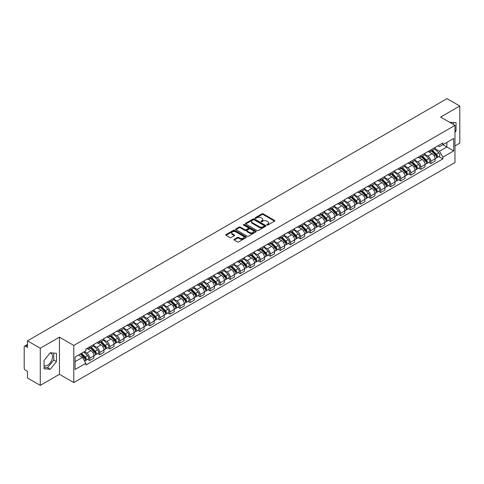 <?xml version="1.0" encoding="UTF-8"?>
<svg xmlns="http://www.w3.org/2000/svg" width="484" height="484" viewBox="0 0 484 484"><rect width="100%" height="100%" fill="white"/><g stroke="black" fill="none" stroke-linecap="round" stroke-linejoin="round"><path stroke-width="0.73" d="M266.974 225.018A0.623 0.363 0 0 0 267.858 225.018L274.567 221.146A0.895 0.514 0 0 0 274.827 220.783A0.895 0.514 0 0 0 274.567 220.42L263.205 213.855A0.895 0.514 0 0 0 261.941 213.855L255.231 217.727A0.623 0.363 0 0 0 256.115 218.242L256.986 217.739A2.856 1.652 0 0 1 261.027 217.739L261.971 218.284A2.856 1.652 0 0 1 262.806 219.452A2.856 1.652 0 0 1 261.971 220.619L261.106 221.121A0.623 0.363 0 0 0 261.989 221.63L262.854 221.127A2.856 1.652 0 0 1 266.896 221.127L267.846 221.678A2.856 1.652 0 0 1 268.68 222.84A2.856 1.652 0 0 1 267.846 224.007L266.974 224.509A0.623 0.363 0 0 0 266.974 225.018L266.974 224.509M449.709 122.331A7.097 4.096 -60 0 1 450.677 122.646A7.097 4.096 -60 0 1 451.433 123.323M50.052 353.017A7.097 4.096 -60 0 1 51.098 353.338A7.097 4.096 -60 0 1 52.187 359.025A7.097 4.096 -60 0 1 47.547 365.275A7.097 4.096 -60 0 1 44.044 365.65M234.226 239.302A0.895 0.514 0 0 0 233.96 239.665A0.895 0.514 0 0 0 234.226 240.028L237.414 241.873A0.895 0.514 0 0 0 238.672 241.873L246.126 237.571A0.895 0.514 0 0 0 246.386 237.202A0.895 0.514 0 0 0 246.126 236.839L234.758 230.281A0.895 0.514 0 0 0 233.5 230.281L226.046 234.583A0.895 0.514 0 0 0 225.786 234.946A0.895 0.514 0 0 0 226.046 235.309L229.9 237.535A0.895 0.514 0 0 0 231.158 237.535L234.347 235.69A0.895 0.514 0 0 0 234.613 235.327A0.895 0.514 0 0 0 234.347 234.964L232.441 233.863A2.39 1.379 0 0 1 231.739 232.883A2.39 1.379 0 0 1 233.215 231.612A2.39 1.379 0 0 1 235.817 231.909L243.301 236.228A2.39 1.379 0 0 1 243.996 237.202A2.39 1.379 0 0 1 242.526 238.479A2.39 1.379 0 0 1 239.919 238.182L238.672 237.463A0.895 0.514 0 0 0 237.414 237.463L234.226 239.302L234.226 240.028L237.414 238.201L237.414 237.463M73.792 345.443L59.447 337.16L40.281 348.232L27.479 340.839L446.998 98.633L459.8 106.02L440.634 117.092L454.978 125.374L73.792 345.443L73.792 382.584L454.978 162.509L454.978 125.374M257.046 230.535A0.895 0.514 0 0 0 258.311 230.535L265.758 226.234A0.895 0.514 0 0 0 266.025 225.871A0.895 0.514 0 0 0 265.758 225.502L254.396 218.943A0.895 0.514 0 0 0 253.132 218.943L245.684 223.245A0.895 0.514 0 0 0 245.418 223.608A0.895 0.514 0 0 0 245.684 223.971L257.046 230.535M243.754 225.157A0.623 0.363 0 0 1 244.39 225.242L255.933 231.909L248.492 236.204A0.895 0.514 0 0 1 247.227 236.204L235.865 229.64L235.865 228.914A0.895 0.514 0 0 0 235.605 229.277A0.895 0.514 0 0 0 235.865 229.64M235.865 228.914L239.054 227.069A0.895 0.514 0 0 1 240.318 227.069L244.922 229.731A0.895 0.514 0 0 0 246.187 229.731L248.304 228.508A0.895 0.514 0 0 0 248.564 228.145A0.895 0.514 0 0 0 248.304 227.782L243.506 225.012A0.623 0.363 0 0 1 244.39 224.503L255.945 231.171A0.895 0.514 0 0 1 256.205 231.533A0.895 0.514 0 0 1 255.945 231.903L255.945 231.171M40.281 348.232L40.281 385.367L27.479 377.98L27.479 371.403L25.489 370.254A1.821 1.053 -120 0 1 24.2 368.021L24.2 347.004A1.821 1.053 -120 0 1 24.575 346.169L27.479 344.493M454.978 145.944L459.8 143.161L459.8 106.02M40.281 385.367L59.447 374.301L73.792 382.584M27.479 340.839L27.479 347.415L25.489 346.26A1.821 1.053 -120 0 0 24.575 346.169M430.857 149.883A4.187 2.414 60 0 1 429.986 151.758L434.233 149.308A4.187 2.414 -120 0 0 435.098 147.432M424.831 154.39L427.898 156.157A4.187 2.414 60 0 1 430.857 161.281L435.098 158.831A4.187 2.414 -120 0 0 432.139 153.706L429.102 151.952M435.098 158.831L435.098 161.099L430.857 163.55L428.818 162.376M429.986 151.758A4.187 2.414 60 0 1 427.929 151.571M430.857 161.281L430.857 163.55M420.82 155.673A4.187 2.414 60 0 1 419.955 157.554L424.196 155.104A4.187 2.414 -120 0 0 425.067 153.222M418.787 168.166L420.82 169.339L425.067 166.889L425.067 164.627A4.187 2.414 -120 0 0 422.108 159.502L419.065 157.748M419.955 157.554A4.187 2.414 60 0 1 417.892 157.367M414.794 160.18L417.861 161.952A4.187 2.414 60 0 1 420.82 167.077L420.82 169.339M410.783 161.468A4.187 2.414 60 0 1 409.918 163.344L414.165 160.894A4.187 2.414 -120 0 0 415.03 159.018M408.75 173.962L410.783 175.135L415.03 172.685L415.03 170.416A4.187 2.414 -120 0 0 412.072 165.292L409.034 163.538M409.918 163.344A4.187 2.414 60 0 1 407.861 163.156M404.763 165.976L407.824 167.742A4.187 2.414 60 0 1 410.783 172.867L410.783 175.135M400.752 167.264A4.187 2.414 60 0 1 399.887 169.14L404.128 166.69A4.187 2.414 -120 0 0 404.993 164.808M398.713 179.752L400.752 180.931L404.999 178.475L404.999 176.212A4.187 2.414 -120 0 0 402.035 171.088L398.998 169.333M399.887 169.14A4.187 2.414 60 0 1 397.824 168.952M394.726 171.766L397.794 173.538A4.187 2.414 60 0 1 400.752 178.663L400.752 180.931M390.715 173.054A4.187 2.414 60 0 1 389.85 174.936L394.097 172.486A4.187 2.414 -120 0 0 394.962 170.604M388.682 185.547L390.715 186.721L394.962 184.271L394.962 182.008A4.187 2.414 -120 0 0 392.004 176.878L388.967 175.123M389.85 174.936A4.187 2.414 60 0 1 387.787 174.742M384.689 177.561L387.757 179.334A4.187 2.414 60 0 1 390.715 184.458L390.715 186.721M380.684 178.85A4.187 2.414 60 0 1 379.813 180.726L384.06 178.275A4.187 2.414 -120 0 0 384.925 176.4M378.645 191.337L380.684 192.517L384.925 190.067L384.925 187.798A4.187 2.414 -120 0 0 381.967 182.674L378.93 180.919M379.813 180.726A4.187 2.414 60 0 1 377.756 180.538M374.658 183.357L377.726 185.124A4.187 2.414 60 0 1 380.684 190.248L380.684 192.517M370.647 184.64A4.187 2.414 60 0 1 369.782 186.522L374.023 184.071A4.187 2.414 -120 0 0 374.894 182.19M368.614 197.133L370.647 198.307L374.894 195.857L374.894 193.594A4.187 2.414 -120 0 0 371.936 188.47L368.893 186.715M369.782 186.522A4.187 2.414 60 0 1 367.719 186.334M364.621 189.147L367.689 190.92A4.187 2.414 60 0 1 370.647 196.044L370.647 198.307M360.61 190.436A4.187 2.414 60 0 1 359.745 192.311L363.992 189.861A4.187 2.414 -120 0 0 364.857 187.986M358.577 202.929L360.61 204.103L364.857 201.653L364.857 199.384A4.187 2.414 -120 0 0 361.899 194.259L358.862 192.505M359.745 192.311A4.187 2.414 60 0 1 357.688 192.124M354.591 194.943L357.652 196.71A4.187 2.414 60 0 1 360.61 201.834L360.61 204.103M350.579 196.226A4.187 2.414 60 0 1 349.714 198.107L353.955 195.657A4.187 2.414 -120 0 0 354.826 193.775M348.541 208.719L350.579 209.893L354.826 207.442L354.826 205.18A4.187 2.414 -120 0 0 351.862 200.055L348.825 198.301M349.714 198.107A4.187 2.414 60 0 1 347.651 197.92M344.554 200.733L347.621 202.506A4.187 2.414 60 0 1 350.579 207.63L350.579 209.893M340.542 202.022A4.187 2.414 60 0 1 339.677 203.903L343.924 201.447A4.187 2.414 -120 0 0 344.789 199.571M338.51 214.515L340.542 215.689L344.789 213.238L344.789 210.97A4.187 2.414 -120 0 0 341.831 205.845L338.794 204.091M339.677 203.903A4.187 2.414 60 0 1 337.62 203.71M334.517 206.529L337.584 208.295A4.187 2.414 60 0 1 340.542 213.426L340.542 215.689M330.511 207.817A4.187 2.414 60 0 1 329.64 209.693L333.887 207.243A4.187 2.414 -120 0 0 334.753 205.367M328.473 220.305L330.511 221.484L334.753 219.028L334.753 216.765A4.187 2.414 -120 0 0 331.794 211.641L328.757 209.887M329.64 209.693A4.187 2.414 60 0 1 327.583 209.505M324.486 212.319L327.553 214.091A4.187 2.414 60 0 1 330.511 219.216L330.511 221.484M320.475 213.607A4.187 2.414 60 0 1 319.609 215.489L323.856 213.039A4.187 2.414 -120 0 0 324.722 211.157M318.442 226.101L320.475 227.274L324.722 224.824L324.722 222.561A4.187 2.414 -120 0 0 321.763 217.431L318.72 215.683M319.609 215.489A4.187 2.414 60 0 1 317.546 215.301M314.449 218.115L317.516 219.887A4.187 2.414 60 0 1 320.475 225.012L320.475 227.274M310.438 219.403A4.187 2.414 60 0 1 309.572 221.279L313.82 218.828A4.187 2.414 -120 0 0 314.685 216.953M308.405 231.897L310.438 233.07L314.685 230.62L314.685 228.351A4.187 2.414 -120 0 0 311.726 223.227L308.689 221.472M309.572 221.279A4.187 2.414 60 0 1 307.515 221.091M304.418 223.911L307.479 225.677A4.187 2.414 60 0 1 310.438 230.801L310.438 233.07M300.407 225.193A4.187 2.414 60 0 1 299.542 227.075L303.783 224.624A4.187 2.414 -120 0 0 304.654 222.743M298.368 237.686L300.407 238.86L304.654 236.41L304.654 234.147A4.187 2.414 -120 0 0 301.695 229.023L298.652 227.268M299.542 227.075A4.187 2.414 60 0 1 297.478 226.887M294.381 229.7L297.448 231.473A4.187 2.414 60 0 1 300.407 236.597L300.407 238.86M290.37 230.989A4.187 2.414 60 0 1 289.505 232.864L293.752 230.414A4.187 2.414 -120 0 0 294.617 228.539M288.337 243.482L290.37 244.656L294.617 242.206L294.617 239.937A4.187 2.414 -120 0 0 291.658 234.813L288.621 233.058M289.505 232.864A4.187 2.414 60 0 1 287.448 232.677M284.344 235.496L287.411 237.263A4.187 2.414 60 0 1 290.37 242.387L290.37 244.656M280.339 236.785A4.187 2.414 60 0 1 279.468 238.66L283.715 236.21A4.187 2.414 -120 0 0 284.58 234.329M278.3 249.272L280.339 250.446L284.58 247.996L284.58 245.733A4.187 2.414 -120 0 0 281.621 240.608L278.584 238.854M279.468 238.66A4.187 2.414 60 0 1 277.411 238.473M274.313 241.286L277.38 243.059A4.187 2.414 60 0 1 280.339 248.183L280.339 250.446M270.302 242.575A4.187 2.414 60 0 1 269.437 244.456L273.684 242A4.187 2.414 -120 0 0 274.549 240.124M268.269 255.068L270.302 256.242L274.549 253.791L274.549 251.523A4.187 2.414 -120 0 0 271.591 246.398L268.547 244.644M269.437 244.456A4.187 2.414 60 0 1 267.374 244.263M264.276 247.082L267.343 248.855A4.187 2.414 60 0 1 270.302 253.979L270.302 256.242M260.265 248.371A4.187 2.414 60 0 1 259.4 250.246L263.647 247.796A4.187 2.414 -120 0 0 264.512 245.92M258.232 260.858L260.265 262.038L264.512 259.587L264.512 257.319A4.187 2.414 -120 0 0 261.554 252.194L258.517 250.44M259.4 250.246A4.187 2.414 60 0 1 257.343 250.059M254.245 252.878L257.306 254.644A4.187 2.414 60 0 1 260.265 259.769L260.265 262.038M250.234 254.161A4.187 2.414 60 0 1 249.369 256.042L253.61 253.592A4.187 2.414 -120 0 0 254.481 251.71M248.195 266.654L250.234 267.827L254.481 265.377L254.481 263.114A4.187 2.414 -120 0 0 251.523 257.99L248.48 256.236M249.369 256.042A4.187 2.414 60 0 1 247.306 255.854M244.208 258.668L247.276 260.44A4.187 2.414 60 0 1 250.234 265.565L250.234 267.827M240.197 259.956A4.187 2.414 60 0 1 239.332 261.832L243.579 259.382A4.187 2.414 -120 0 0 244.444 257.506M238.164 272.45L240.197 273.623L244.444 271.173L244.444 268.904A4.187 2.414 -120 0 0 241.486 263.78L238.449 262.026M239.332 261.832A4.187 2.414 60 0 1 237.275 261.644M234.171 264.464L237.239 266.23A4.187 2.414 60 0 1 240.197 271.355L240.197 273.623M230.166 265.746A4.187 2.414 60 0 1 229.295 267.628L233.542 265.178A4.187 2.414 -120 0 0 234.407 263.296M228.127 278.239L230.166 279.413L234.407 276.963L234.407 274.7A4.187 2.414 -120 0 0 231.449 269.576L228.412 267.821M229.295 267.628A4.187 2.414 60 0 1 227.238 267.44M224.14 270.253L227.208 272.026A4.187 2.414 60 0 1 230.166 277.151L230.166 279.413M220.129 271.542A4.187 2.414 60 0 1 219.264 273.424L223.511 270.967A4.187 2.414 -120 0 0 224.376 269.092M218.096 284.035L220.129 285.209L224.376 282.759L224.376 280.49A4.187 2.414 -120 0 0 221.418 275.366L218.375 273.611M219.264 273.424A4.187 2.414 60 0 1 217.201 273.23M214.103 276.049L217.171 277.816A4.187 2.414 60 0 1 220.129 282.946L220.129 285.209M210.092 277.338A4.187 2.414 60 0 1 209.227 279.214L213.474 276.763A4.187 2.414 -120 0 0 214.339 274.882M208.059 289.825L210.098 291.005L214.339 288.549L214.339 286.286A4.187 2.414 -120 0 0 211.381 281.162L208.344 279.407M209.227 279.214A4.187 2.414 60 0 1 207.17 279.026M204.073 281.839L207.134 283.612A4.187 2.414 60 0 1 210.098 288.736L210.098 291.005M200.061 283.128A4.187 2.414 60 0 1 199.196 285.009L203.437 282.559A4.187 2.414 -120 0 0 204.308 280.678M198.023 295.621L200.061 296.795L204.308 294.345L204.308 292.082A4.187 2.414 -120 0 0 201.35 286.952L198.307 285.197M199.196 285.009A4.187 2.414 60 0 1 197.133 284.816M194.036 287.635L197.103 289.408A4.187 2.414 60 0 1 200.061 294.532L200.061 296.795M190.024 288.924A4.187 2.414 60 0 1 189.159 290.799L193.406 288.349A4.187 2.414 -120 0 0 194.272 286.474M187.992 301.411L190.024 302.591L194.272 300.141L194.272 297.872A4.187 2.414 -120 0 0 191.313 292.747L188.276 290.993M189.159 290.799A4.187 2.414 60 0 1 187.102 290.612M183.999 293.431L187.066 295.198A4.187 2.414 60 0 1 190.024 300.322L190.024 302.591M179.994 294.714A4.187 2.414 60 0 1 179.122 296.595L183.369 294.145A4.187 2.414 -120 0 0 184.235 292.263M177.955 307.207L179.994 308.381L184.235 305.93L184.235 303.668A4.187 2.414 -120 0 0 181.276 298.543L178.239 296.789M179.122 296.595A4.187 2.414 60 0 1 177.065 296.408M173.968 299.221L177.035 300.994A4.187 2.414 60 0 1 179.994 306.118L179.994 308.381M169.957 300.51A4.187 2.414 60 0 1 169.091 302.385L173.339 299.935A4.187 2.414 -120 0 0 174.204 298.059M167.924 313.003L169.957 314.176L174.204 311.726L174.204 309.457A4.187 2.414 -120 0 0 171.245 304.333L168.208 302.579M169.091 302.385A4.187 2.414 60 0 1 167.028 302.197M163.931 305.017L166.998 306.783A4.187 2.414 60 0 1 169.957 311.908L169.957 314.176M159.926 306.305A4.187 2.414 60 0 1 159.054 308.181L163.302 305.731A4.187 2.414 -120 0 0 164.167 303.849M157.887 318.793L159.926 319.966L164.167 317.516L164.167 315.253A4.187 2.414 -120 0 0 161.208 310.129L158.171 308.375M159.054 308.181A4.187 2.414 60 0 1 156.998 307.993M153.9 310.807L156.961 312.579A4.187 2.414 60 0 1 159.926 317.704L159.926 319.966M149.889 312.095A4.187 2.414 60 0 1 149.024 313.977L153.265 311.521A4.187 2.414 -120 0 0 154.136 309.645M147.856 324.589L149.889 325.762L154.136 323.312L154.136 321.043A4.187 2.414 -120 0 0 151.177 315.919L148.134 314.164M149.024 313.977A4.187 2.414 60 0 1 146.961 313.783M143.863 316.603L146.93 318.369A4.187 2.414 60 0 1 149.889 323.5L149.889 325.762M139.852 317.891A4.187 2.414 60 0 1 138.987 319.767L143.234 317.316A4.187 2.414 -120 0 0 144.099 315.441M137.819 330.378L139.852 331.558L144.099 329.102L144.099 326.839A4.187 2.414 -120 0 0 141.14 321.715L138.103 319.96M138.987 319.767A4.187 2.414 60 0 1 136.93 319.579M133.826 322.392L136.893 324.165A4.187 2.414 60 0 1 139.852 329.289L139.852 331.558M129.821 323.681A4.187 2.414 60 0 1 128.956 325.563L133.197 323.112A4.187 2.414 -120 0 0 134.062 321.231M127.782 336.174L129.821 337.348L134.062 334.898L134.062 332.635A4.187 2.414 -120 0 0 131.103 327.511L128.066 325.756M128.956 325.563A4.187 2.414 60 0 1 126.893 325.375M123.795 328.188L126.862 329.961A4.187 2.414 60 0 1 129.821 335.085L129.821 337.348M119.784 329.477A4.187 2.414 60 0 1 118.919 331.352L123.166 328.902A4.187 2.414 -120 0 0 124.031 327.027M117.751 341.97L119.784 343.144L124.031 340.694L124.031 338.425A4.187 2.414 -120 0 0 121.073 333.301L118.035 331.546M118.919 331.352A4.187 2.414 60 0 1 116.856 331.165M113.758 333.984L116.825 335.751A4.187 2.414 60 0 1 119.784 340.875L119.784 343.144M109.753 335.267A4.187 2.414 60 0 1 108.882 337.148L113.129 334.698A4.187 2.414 -120 0 0 113.994 332.817M107.714 347.76L109.753 348.934L113.994 346.483L113.994 344.221A4.187 2.414 -120 0 0 111.036 339.096L107.999 337.342M108.882 337.148A4.187 2.414 60 0 1 106.825 336.961M103.727 339.774L106.795 341.547A4.187 2.414 60 0 1 109.753 346.671L109.753 348.934M99.716 341.063A4.187 2.414 60 0 1 98.851 342.938L103.092 340.488A4.187 2.414 -120 0 0 103.963 338.612M97.683 353.556L99.716 354.73L103.963 352.279L103.963 350.011A4.187 2.414 -120 0 0 101.005 344.886L97.962 343.132M98.851 342.938A4.187 2.414 60 0 1 96.788 342.751M93.69 345.57L96.758 347.337A4.187 2.414 60 0 1 99.716 352.461L99.716 354.73M89.679 346.859A4.187 2.414 60 0 1 88.814 348.734L93.061 346.284A4.187 2.414 -120 0 0 93.926 344.402M87.646 359.346L89.679 360.526L93.926 358.069L93.926 355.807A4.187 2.414 -120 0 0 90.968 350.682L87.931 348.928M88.814 348.734A4.187 2.414 60 0 1 86.757 348.547M84.276 351.723L86.721 353.132A4.187 2.414 60 0 1 89.679 358.257L89.679 360.526M437.959 145.781L439.472 146.652L453.689 138.442L446.871 142.381L446.871 146.985L439.472 151.256L434.862 148.594M75.081 361.639L82.48 357.367L85.886 363.272L75.081 369.51L75.081 357.029L85.886 350.791L85.886 349.049L442.884 142.937L442.884 144.68L453.689 150.923L442.884 157.161L439.472 151.256M453.689 138.442L453.689 150.923M85.886 363.272L85.886 365.015L442.884 158.903L442.884 157.161M454.978 132.223L456.037 130.904L456.037 122.627L449.648 122.295M59.447 337.16L59.447 374.301M44.044 368.766L50.251 369.316L56.459 361.596L56.459 353.32L50.251 352.763L44.044 360.489L44.044 368.766M82.48 357.367L78.487 355.062M438.855 156.58L442.884 158.903M453.333 124.424L453.333 122.385M454.978 130.287L456.037 130.904M44.044 367.447L47.547 367.761L53.754 360.036L53.754 353.078M47.547 367.761L50.251 369.316M53.754 360.036L56.459 361.596M267.222 225.108L267.846 224.751A2.856 1.652 0 0 0 268.68 223.584L268.68 222.84M262.806 219.452L262.806 220.196A2.856 1.652 0 0 1 261.971 221.363L261.354 221.72M274.555 221.152L263.205 214.6A0.895 0.514 0 0 0 261.941 214.6L255.479 218.326M265.758 225.502L265.758 226.234L254.396 219.688A0.895 0.514 0 0 0 253.132 219.688L245.697 223.977L245.684 223.245M264.179 226.125A0.623 0.363 0 0 0 264.179 225.611L254.209 219.851A0.623 0.363 0 0 0 253.32 219.851L252.406 220.383A2.856 1.652 0 0 0 251.571 221.551A2.856 1.652 0 0 0 252.406 222.713L259.224 226.651A2.856 1.652 0 0 0 263.266 226.651L264.179 226.125L264.179 226.863A0.623 0.363 0 0 0 264.367 226.609L264.367 225.871M251.571 221.551L251.571 222.289A2.856 1.652 0 0 0 252.406 223.457L252.406 222.713M264.179 226.863L263.266 227.395A2.856 1.652 0 0 1 259.224 227.395L252.406 223.457M235.877 229.646L239.054 227.813L239.054 227.069M248.564 228.145L248.564 228.89A0.895 0.514 0 0 1 248.304 229.253L246.187 230.475A0.895 0.514 0 0 1 244.922 230.475L240.318 227.813A0.895 0.514 0 0 0 239.054 227.813M249.708 232.495A2.39 1.379 0 0 0 252.309 232.792A2.39 1.379 0 0 0 253.785 231.515A2.39 1.379 0 0 0 253.084 230.541L250.452 229.023A0.895 0.514 0 0 0 249.187 229.023L247.07 230.245A0.895 0.514 0 0 0 246.81 230.608A0.895 0.514 0 0 0 247.07 230.971L249.708 232.495L249.708 233.234A2.39 1.379 0 0 0 252.309 233.536A2.39 1.379 0 0 0 253.785 232.259L253.785 231.515M246.81 230.608L246.81 231.352A0.895 0.514 0 0 0 247.07 231.715L247.07 230.971M249.708 233.234L247.07 231.715M243.996 237.202L243.996 237.946A2.39 1.379 0 0 1 242.526 239.223A2.39 1.379 0 0 1 239.919 238.921L238.672 238.201A0.895 0.514 0 0 0 237.414 238.201M231.739 232.883L231.739 233.627A2.39 1.379 0 0 0 232.441 234.601L232.441 233.863M234.335 235.696L232.441 234.601M246.126 236.839L246.126 237.571L234.758 231.019A0.895 0.514 0 0 0 233.5 231.019L226.058 235.315L226.046 234.583M431.395 150.947L435.346 154.85A2.275 1.313 60 0 1 435.945 158.256L435.098 158.746M432.182 151.728L433.858 152.696M431.831 150.693L436.163 154.965A1.089 0.629 60 0 1 436.447 156.604A1.089 0.629 60 0 1 436.35 156.641M432.49 150.318L436.441 154.214A2.275 1.313 60 0 1 437.04 157.627A2.275 1.313 60 0 1 436.356 157.699M434.699 148.878L438.758 152.877A2.275 1.313 60 0 1 439.357 156.29L437.04 157.627M421.358 156.743L425.315 160.64A2.275 1.313 60 0 1 425.914 164.052L425.067 164.542M422.151 157.518L423.827 158.486M421.8 156.489L426.126 160.761A1.089 0.629 60 0 1 426.416 162.394A1.089 0.629 60 0 1 426.313 162.436M422.453 156.108L426.404 160.01A2.275 1.313 60 0 1 427.009 163.417A2.275 1.313 60 0 1 426.319 163.495M424.668 154.668L428.721 158.673A2.275 1.313 60 0 1 429.32 162.086L427.009 163.417M411.327 162.533L415.278 166.436A2.275 1.313 60 0 1 415.877 169.842L415.03 170.332M412.114 163.314L413.79 164.282M411.763 162.279L416.095 166.55A1.089 0.629 60 0 1 416.379 168.19A1.089 0.629 60 0 1 416.282 168.226M412.416 161.904L416.373 165.806A2.275 1.313 60 0 1 416.972 169.212A2.275 1.313 60 0 1 416.282 169.285M414.631 160.464L418.69 164.469A2.275 1.313 60 0 1 419.289 167.875L416.972 169.212M401.29 168.329L405.241 172.225A2.275 1.313 60 0 1 405.846 175.638L404.993 176.128M402.077 169.104L403.753 170.072M401.732 168.075L406.058 172.346A1.089 0.629 60 0 1 406.348 173.98A1.089 0.629 60 0 1 406.245 174.022M402.385 167.694L406.336 171.596A2.275 1.313 60 0 1 406.935 175.008A2.275 1.313 60 0 1 406.251 175.081M404.594 166.26L408.653 170.259A2.275 1.313 60 0 1 409.252 173.671L406.935 175.008M391.254 174.119L395.21 178.021A2.275 1.313 60 0 1 395.809 181.433L394.962 181.923M392.046 174.899L393.722 175.867M391.695 173.871L396.021 178.136A1.089 0.629 60 0 1 396.311 179.776A1.089 0.629 60 0 1 396.214 179.812M392.349 173.49L396.305 177.392A2.275 1.313 60 0 1 396.904 180.798A2.275 1.313 60 0 1 396.214 180.871M394.563 172.05L398.616 176.055A2.275 1.313 60 0 1 399.221 179.461L396.904 180.798M381.223 179.915L385.173 183.817A2.275 1.313 60 0 1 385.772 187.223L384.925 187.713M382.009 180.695L383.685 181.657M381.658 179.661L385.99 183.932A1.089 0.629 60 0 1 386.274 185.572A1.089 0.629 60 0 1 386.178 185.608M382.318 179.286L386.268 183.182A2.275 1.313 60 0 1 386.867 186.594A2.275 1.313 60 0 1 386.184 186.667M384.526 177.846L388.585 181.845A2.275 1.313 60 0 1 389.184 185.257L386.867 186.594M371.186 185.711L375.142 189.607A2.275 1.313 60 0 1 375.741 193.019L374.894 193.509M371.978 186.485L373.654 187.453M371.627 185.457L375.953 189.728A1.089 0.629 60 0 1 376.243 191.362A1.089 0.629 60 0 1 376.141 191.404M372.281 185.076L376.231 188.978A2.275 1.313 60 0 1 376.836 192.384A2.275 1.313 60 0 1 376.147 192.457M374.495 183.636L378.548 187.641A2.275 1.313 60 0 1 379.147 191.047L376.836 192.384M361.155 191.501L365.105 195.403A2.275 1.313 60 0 1 365.704 198.809L364.857 199.299M361.941 192.281L363.617 193.249M361.59 191.247L365.922 195.518A1.089 0.629 60 0 1 366.206 197.157A1.089 0.629 60 0 1 366.11 197.194M362.244 190.871L366.2 194.768A2.275 1.313 60 0 1 366.799 198.18A2.275 1.313 60 0 1 366.11 198.252M364.458 189.432L368.518 193.431A2.275 1.313 60 0 1 369.117 196.843L366.799 198.18M351.118 197.297L355.068 201.193A2.275 1.313 60 0 1 355.673 204.605L354.82 205.095M351.904 198.071L353.58 199.039M351.559 197.042L355.885 201.314A1.089 0.629 60 0 1 356.176 202.947A1.089 0.629 60 0 1 356.073 202.99M352.213 196.661L356.163 200.564A2.275 1.313 60 0 1 356.762 203.976A2.275 1.313 60 0 1 356.079 204.048M354.421 195.227L358.481 199.226A2.275 1.313 60 0 1 359.08 202.639L356.762 203.976M341.087 203.086L345.038 206.989A2.275 1.313 60 0 1 345.636 210.395L344.789 210.885M341.873 203.867L343.549 204.835M341.522 202.832L345.848 207.104A1.089 0.629 60 0 1 346.139 208.743A1.089 0.629 60 0 1 346.042 208.779M342.176 202.457L346.133 206.359A2.275 1.313 60 0 1 346.732 209.766A2.275 1.313 60 0 1 346.042 209.838M344.39 201.017L348.444 205.022A2.275 1.313 60 0 1 349.049 208.429L346.732 209.766M331.05 208.882L335.001 212.785A2.275 1.313 60 0 1 335.6 216.191L334.753 216.681M331.836 209.657L333.512 210.625M331.486 208.628L335.817 212.899A1.089 0.629 60 0 1 336.102 214.533A1.089 0.629 60 0 1 336.005 214.575M332.145 208.253L336.096 212.149A2.275 1.313 60 0 1 336.695 215.561A2.275 1.313 60 0 1 336.011 215.634M334.353 206.813L338.413 210.812A2.275 1.313 60 0 1 339.012 214.224L336.695 215.561M321.013 214.672L324.97 218.574A2.275 1.313 60 0 1 325.569 221.987L324.722 222.477M321.806 215.453L323.481 216.421M321.455 214.424L325.78 218.695A1.089 0.629 60 0 1 326.071 220.329A1.089 0.629 60 0 1 325.968 220.371M322.108 214.043L326.059 217.945A2.275 1.313 60 0 1 326.664 221.351A2.275 1.313 60 0 1 325.974 221.424M324.322 212.603L328.376 216.608A2.275 1.313 60 0 1 328.975 220.014L326.664 221.351M310.982 220.468L314.933 224.37A2.275 1.313 60 0 1 315.532 227.776L314.685 228.267M311.769 221.248L313.444 222.216M311.418 220.214L315.749 224.485A1.089 0.629 60 0 1 316.034 226.125A1.089 0.629 60 0 1 315.937 226.161M312.071 219.839L316.028 223.735A2.275 1.313 60 0 1 316.627 227.147A2.275 1.313 60 0 1 315.937 227.22M314.285 218.399L318.345 222.398A2.275 1.313 60 0 1 318.944 225.81L316.627 227.147M300.945 226.264L304.902 230.16A2.275 1.313 60 0 1 305.501 233.572L304.648 234.062M301.732 227.038L303.407 228.006M301.387 226.01L305.713 230.281A1.089 0.629 60 0 1 306.003 231.915A1.089 0.629 60 0 1 305.9 231.957M302.04 225.629L305.991 229.531A2.275 1.313 60 0 1 306.59 232.937A2.275 1.313 60 0 1 305.906 233.016M304.254 224.189L308.308 228.194A2.275 1.313 60 0 1 308.907 231.6L306.59 232.937M290.914 232.054L294.865 235.956A2.275 1.313 60 0 1 295.464 239.362L294.617 239.852M291.701 232.834L293.377 233.802M291.35 231.8L295.682 236.071A1.089 0.629 60 0 1 295.966 237.711A1.089 0.629 60 0 1 295.869 237.747M292.003 231.425L295.96 235.321A2.275 1.313 60 0 1 296.559 238.733A2.275 1.313 60 0 1 295.869 238.806M294.218 229.985L298.271 233.984A2.275 1.313 60 0 1 298.876 237.396L296.559 238.733M280.877 237.85L284.828 241.746A2.275 1.313 60 0 1 285.427 245.158L284.58 245.648M281.664 238.624L283.34 239.592M281.313 237.596L285.645 241.867A1.089 0.629 60 0 1 285.935 243.5A1.089 0.629 60 0 1 285.832 243.543M281.972 237.214L285.923 241.117A2.275 1.313 60 0 1 286.522 244.529A2.275 1.313 60 0 1 285.838 244.601M284.181 235.781L288.24 239.78A2.275 1.313 60 0 1 288.839 243.192L286.522 244.529M270.84 243.64L274.797 247.542A2.275 1.313 60 0 1 275.396 250.954L274.549 251.444M271.633 244.42L273.309 245.388M271.282 243.392L275.608 247.657A1.089 0.629 60 0 1 275.898 249.296A1.089 0.629 60 0 1 275.795 249.333M271.935 243.01L275.886 246.913A2.275 1.313 60 0 1 276.491 250.319A2.275 1.313 60 0 1 275.801 250.391M274.15 241.57L278.203 245.576A2.275 1.313 60 0 1 278.802 248.982L276.491 250.319M260.809 249.435L264.76 253.338A2.275 1.313 60 0 1 265.359 256.744L264.512 257.234M261.596 250.216L263.272 251.178M261.245 249.181L265.577 253.453A1.089 0.629 60 0 1 265.861 255.092A1.089 0.629 60 0 1 265.764 255.128M261.898 248.806L265.855 252.702A2.275 1.313 60 0 1 266.454 256.115A2.275 1.313 60 0 1 265.77 256.187M264.113 247.366L268.172 251.365A2.275 1.313 60 0 1 268.771 254.778L266.454 256.115M250.772 255.231L254.729 259.128A2.275 1.313 60 0 1 255.328 262.54L254.475 263.03M251.559 256.006L253.235 256.974M251.214 254.977L255.54 259.249A1.089 0.629 60 0 1 255.83 260.882A1.089 0.629 60 0 1 255.727 260.924M251.868 254.596L255.818 258.498A2.275 1.313 60 0 1 256.417 261.904A2.275 1.313 60 0 1 255.733 261.977M254.082 253.156L258.135 257.161A2.275 1.313 60 0 1 258.734 260.567L256.417 261.904M240.742 261.021L244.692 264.923A2.275 1.313 60 0 1 245.291 268.33L244.444 268.82M241.528 261.802L243.204 262.77M241.177 260.767L245.509 265.038A1.089 0.629 60 0 1 245.793 266.678A1.089 0.629 60 0 1 245.697 266.714M241.831 260.392L245.787 264.288A2.275 1.313 60 0 1 246.386 267.7A2.275 1.313 60 0 1 245.697 267.773M244.045 258.952L248.098 262.951A2.275 1.313 60 0 1 248.703 266.363L246.386 267.7M230.705 266.817L234.655 270.713A2.275 1.313 60 0 1 235.26 274.125L234.407 274.616M231.491 267.591L233.167 268.559M231.14 266.563L235.472 270.834A1.089 0.629 60 0 1 235.762 272.468A1.089 0.629 60 0 1 235.66 272.51M231.8 266.182L235.75 270.084A2.275 1.313 60 0 1 236.349 273.496A2.275 1.313 60 0 1 235.666 273.569M234.008 264.742L238.067 268.747A2.275 1.313 60 0 1 238.666 272.159L236.349 273.496M220.668 272.607L224.624 276.509A2.275 1.313 60 0 1 225.223 279.915L224.376 280.405M221.46 273.387L223.136 274.355M221.109 272.353L225.435 276.624A1.089 0.629 60 0 1 225.726 278.264A1.089 0.629 60 0 1 225.623 278.3M221.763 271.978L225.719 275.88A2.275 1.313 60 0 1 226.318 279.286A2.275 1.313 60 0 1 225.629 279.359M223.977 270.538L228.031 274.543A2.275 1.313 60 0 1 228.629 277.949L226.318 279.286M210.637 278.403L214.587 282.299A2.275 1.313 60 0 1 215.186 285.711L214.339 286.201M211.423 279.177L213.099 280.145M211.072 278.149L215.404 282.42A1.089 0.629 60 0 1 215.689 284.054A1.089 0.629 60 0 1 215.592 284.096M211.732 277.774L215.683 281.67A2.275 1.313 60 0 1 216.281 285.082A2.275 1.313 60 0 1 215.598 285.155M213.94 276.334L218 280.333A2.275 1.313 60 0 1 218.599 283.745L216.281 285.082M200.6 284.193L204.557 288.095A2.275 1.313 60 0 1 205.156 291.507L204.302 291.997M201.386 284.973L203.062 285.941M201.042 283.945L205.367 288.21A1.089 0.629 60 0 1 205.658 289.849A1.089 0.629 60 0 1 205.555 289.892M201.695 283.563L205.646 287.466A2.275 1.313 60 0 1 206.244 290.872A2.275 1.313 60 0 1 205.561 290.945M203.909 282.124L207.963 286.129A2.275 1.313 60 0 1 208.562 289.535L206.244 290.872M190.569 289.989L194.52 293.891A2.275 1.313 60 0 1 195.119 297.297L194.272 297.787M191.355 290.769L193.031 291.731M191.005 289.734L195.336 294.006A1.089 0.629 60 0 1 195.621 295.645A1.089 0.629 60 0 1 195.524 295.682M191.658 289.359L195.615 293.256A2.275 1.313 60 0 1 196.214 296.668A2.275 1.313 60 0 1 195.524 296.74M193.872 287.919L197.926 291.919A2.275 1.313 60 0 1 198.531 295.331L196.214 296.668M180.532 295.784L184.483 299.681A2.275 1.313 60 0 1 185.088 303.093L184.235 303.583M181.319 296.559L182.994 297.527M180.968 295.53L185.299 299.802A1.089 0.629 60 0 1 185.59 301.435A1.089 0.629 60 0 1 185.487 301.478M181.627 295.149L185.578 299.051A2.275 1.313 60 0 1 186.177 302.458A2.275 1.313 60 0 1 185.493 302.536M183.835 293.709L187.895 297.714A2.275 1.313 60 0 1 188.494 301.121L186.177 302.458M170.495 301.574L174.452 305.477A2.275 1.313 60 0 1 175.051 308.883L174.204 309.373M171.288 302.355L172.963 303.323M170.937 301.32L175.262 305.592A1.089 0.629 60 0 1 175.553 307.231A1.089 0.629 60 0 1 175.456 307.267M171.59 300.945L175.547 304.841A2.275 1.313 60 0 1 176.146 308.254A2.275 1.313 60 0 1 175.456 308.326M173.804 299.505L177.858 303.504A2.275 1.313 60 0 1 178.457 306.916L176.146 308.254M160.464 307.37L164.415 311.266A2.275 1.313 60 0 1 165.014 314.679L164.167 315.169M161.251 308.145L162.927 309.113M160.9 307.116L165.232 311.387A1.089 0.629 60 0 1 165.516 313.021A1.089 0.629 60 0 1 165.419 313.063M161.559 306.735L165.51 310.637A2.275 1.313 60 0 1 166.109 314.049A2.275 1.313 60 0 1 165.425 314.122M163.767 305.301L167.827 309.3A2.275 1.313 60 0 1 168.426 312.712L166.109 314.049M150.427 313.16L154.384 317.062A2.275 1.313 60 0 1 154.983 320.475L154.136 320.965M151.22 313.941L152.896 314.909M150.869 312.912L155.195 317.177A1.089 0.629 60 0 1 155.485 318.817A1.089 0.629 60 0 1 155.382 318.853M151.522 312.531L155.473 316.433A2.275 1.313 60 0 1 156.078 319.839A2.275 1.313 60 0 1 155.388 319.912M153.737 311.091L157.79 315.096A2.275 1.313 60 0 1 158.389 318.502L156.078 319.839M140.396 318.956L144.347 322.858A2.275 1.313 60 0 1 144.946 326.264L144.099 326.754M141.183 319.73L142.859 320.698M140.832 318.702L145.164 322.973A1.089 0.629 60 0 1 145.448 324.607A1.089 0.629 60 0 1 145.351 324.649M141.485 318.327L145.442 322.223A2.275 1.313 60 0 1 146.041 325.635A2.275 1.313 60 0 1 145.351 325.708M143.7 316.887L147.759 320.886A2.275 1.313 60 0 1 148.358 324.298L146.041 325.635M130.359 324.752L134.31 328.648A2.275 1.313 60 0 1 134.915 332.06L134.062 332.55M131.146 325.526L132.822 326.494M130.801 324.498L135.127 328.769A1.089 0.629 60 0 1 135.417 330.403A1.089 0.629 60 0 1 135.314 330.445M131.454 324.117L135.405 328.019A2.275 1.313 60 0 1 136.004 331.425A2.275 1.313 60 0 1 135.32 331.498M133.663 322.677L137.722 326.682A2.275 1.313 60 0 1 138.321 330.088L136.004 331.425M120.322 330.542L124.279 334.444A2.275 1.313 60 0 1 124.878 337.85L124.031 338.34M121.115 331.322L122.791 332.29M120.764 330.288L125.09 334.559A1.089 0.629 60 0 1 125.38 336.199A1.089 0.629 60 0 1 125.283 336.235M121.417 329.913L125.374 333.809A2.275 1.313 60 0 1 125.973 337.221A2.275 1.313 60 0 1 125.283 337.294M123.632 328.473L127.685 332.472A2.275 1.313 60 0 1 128.284 335.884L125.973 337.221M110.291 336.338L114.242 340.234A2.275 1.313 60 0 1 114.841 343.646L113.994 344.136M111.078 337.112L112.754 338.08M110.727 336.084L115.059 340.355A1.089 0.629 60 0 1 115.343 341.988A1.089 0.629 60 0 1 115.246 342.031M111.387 335.702L115.337 339.605A2.275 1.313 60 0 1 115.936 343.011A2.275 1.313 60 0 1 115.252 343.089M113.595 334.262L117.654 338.268A2.275 1.313 60 0 1 118.253 341.68L115.936 343.011M100.255 342.127L104.211 346.03A2.275 1.313 60 0 1 104.81 349.436L103.963 349.926M101.047 342.908L102.723 343.876M100.696 341.873L105.022 346.145A1.089 0.629 60 0 1 105.312 347.784A1.089 0.629 60 0 1 105.21 347.821M101.35 341.498L105.3 345.401A2.275 1.313 60 0 1 105.905 348.807A2.275 1.313 60 0 1 105.216 348.879M103.564 340.058L107.617 344.064A2.275 1.313 60 0 1 108.216 347.47L105.905 348.807M90.224 347.923L94.174 351.82A2.275 1.313 60 0 1 94.773 355.232L93.926 355.722M91.01 348.698L92.686 349.666M90.659 347.669L94.991 351.941A1.089 0.629 60 0 1 95.275 353.574A1.089 0.629 60 0 1 95.179 353.616M91.313 347.288L95.269 351.19A2.275 1.313 60 0 1 95.868 354.603A2.275 1.313 60 0 1 95.179 354.675M93.527 345.854L97.587 349.853A2.275 1.313 60 0 1 98.185 353.266L95.868 354.603M80.423 353.949L84.137 357.615A2.275 1.313 60 0 1 84.742 361.028L84.627 361.088M80.973 354.494L82.649 355.462M80.858 353.695L84.954 357.73A1.089 0.629 60 0 1 85.245 359.37A1.089 0.629 60 0 1 85.142 359.406M81.518 353.314L85.232 356.986A2.275 1.313 60 0 1 85.831 360.392A2.275 1.313 60 0 1 85.148 360.465M83.829 351.977L87.55 355.649A2.275 1.313 60 0 1 88.148 359.055L85.831 360.392M99.716 352.461L103.963 350.011M109.753 346.671L113.994 344.221M119.784 340.875L124.031 338.425M129.821 335.085L134.062 332.635M139.852 329.289L144.099 326.839M149.889 323.5L154.136 321.043M159.926 317.704L164.167 315.253M169.957 311.908L174.204 309.457M179.994 306.118L184.235 303.668M190.024 300.322L194.272 297.872M200.061 294.532L204.308 292.082M210.098 288.736L214.339 286.286M220.129 282.946L224.376 280.49M230.166 277.151L234.407 274.7M240.197 271.355L244.444 268.904M250.234 265.565L254.481 263.114M260.265 259.769L264.512 257.319M270.302 253.979L274.549 251.523M280.339 248.183L284.58 245.733M290.37 242.387L294.617 239.937M300.407 236.597L304.654 234.147M310.438 230.801L314.685 228.351M320.475 225.012L324.722 222.561M330.511 219.216L334.753 216.765M340.542 213.426L344.789 210.97M350.579 207.63L354.826 205.18M360.61 201.834L364.857 199.384M370.647 196.044L374.894 193.594M380.684 190.248L384.925 187.798M390.715 184.458L394.962 182.008M400.752 178.663L404.999 176.212M410.783 172.867L415.03 170.416M420.82 167.077L425.067 164.627M89.679 358.257L93.926 355.807M86.721 353.132L90.968 350.682M96.758 347.337L101.005 344.886M106.795 341.547L111.036 339.096M116.825 335.751L121.073 333.301M126.862 329.961L131.103 327.511M136.893 324.165L141.14 321.715M146.93 318.369L151.177 315.919M156.961 312.579L161.208 310.129M166.998 306.783L171.245 304.333M177.035 300.994L181.276 298.543M187.066 295.198L191.313 292.747M197.103 289.408L201.35 286.952M207.134 283.612L211.381 281.162M217.171 277.816L221.418 275.366M227.208 272.026L231.449 269.576M237.239 266.23L241.486 263.78M247.276 260.44L251.523 257.99M257.306 254.644L261.554 252.194M267.343 248.855L271.591 246.398M277.38 243.059L281.621 240.608M287.411 237.263L291.658 234.813M297.448 231.473L301.695 229.023M307.479 225.677L311.726 223.227M317.516 219.887L321.763 217.431M327.553 214.091L331.794 211.641M337.584 208.295L341.831 205.845M347.621 202.506L351.862 200.055M357.652 196.71L361.899 194.259M367.689 190.92L371.936 188.47M377.726 185.124L381.967 182.674M387.757 179.334L392.004 176.878M397.794 173.538L402.035 171.088M407.824 167.742L412.072 165.292M417.861 161.952L422.108 159.502M427.898 156.157L432.139 153.706M27.479 345.11L25.489 346.26M267.846 224.751L267.846 224.007M261.106 221.63L261.106 221.121M261.971 221.363L261.971 220.619M255.231 218.242L255.231 217.727M261.941 214.6L261.941 213.855M263.205 214.6L263.205 213.855M274.567 221.146L274.567 220.42M253.132 219.688L253.132 218.943M254.396 219.688L254.396 218.943M259.224 227.395L259.224 226.651M263.266 227.395L263.266 226.651M240.318 227.813L240.318 227.069M244.922 230.475L244.922 229.731M246.187 230.475L246.187 229.731M248.304 229.253L248.304 228.508M244.39 225.242L244.39 224.503M238.672 238.201L238.672 237.463M239.919 238.921L239.919 238.182M234.347 235.69L234.347 234.964M233.5 231.019L233.5 230.281M234.758 231.019L234.758 230.281M435.346 154.85L434.039 155.6M436.677 156.102L436.265 156.338M438.758 152.877L436.441 154.214M425.315 160.64L424.008 161.396M426.64 161.898L426.229 162.134M428.721 158.673L426.404 160.01M415.278 166.436L413.971 167.192M416.609 167.688L416.198 167.924M418.69 164.469L416.373 165.806M405.241 172.225L403.94 172.982M406.572 173.484L406.161 173.72M408.653 170.259L406.336 171.596M395.21 178.021L393.903 178.778M396.535 179.274L396.13 179.51M398.616 176.055L396.305 177.392M385.173 183.817L383.866 184.567M386.504 185.069L386.093 185.305M388.585 181.845L386.268 183.182M375.142 189.607L373.836 190.363M376.467 190.865L376.056 191.101M378.548 187.641L376.231 188.978M365.105 195.403L363.799 196.153M366.436 196.655L366.025 196.891M368.518 193.431L366.2 194.768M355.068 201.193L353.768 201.949M356.399 202.451L355.988 202.687M358.481 199.226L356.163 200.564M345.038 206.989L343.731 207.745M346.363 208.241L345.957 208.477M348.444 205.022L346.133 206.359M335.001 212.785L333.694 213.535M336.332 214.037L335.92 214.273M338.413 210.812L336.096 212.149M324.97 218.574L323.663 219.331M326.295 219.827L325.889 220.069M328.376 216.608L326.059 217.945M314.933 224.37L313.626 225.121M316.264 225.623L315.852 225.859M318.345 222.398L316.028 223.735M304.902 230.16L303.595 230.916M306.227 231.419L305.815 231.654M308.308 228.194L305.991 229.531M294.865 235.956L293.558 236.706M296.19 237.208L295.784 237.444M298.271 233.984L295.96 235.321M284.828 241.746L283.521 242.502M286.159 243.004L285.748 243.24M288.24 239.78L285.923 241.117M274.797 247.542L273.49 248.298M276.122 248.794L275.717 249.03M278.203 245.576L275.886 246.913M264.76 253.338L263.453 254.088M266.091 254.59L265.68 254.826M268.172 251.365L265.855 252.702M254.729 259.128L253.422 259.884M256.054 260.38L255.643 260.622M258.135 257.161L255.818 258.498M244.692 264.923L243.385 265.674M246.023 266.176L245.612 266.412M248.098 262.951L245.787 264.288M234.655 270.713L233.348 271.47M235.986 271.972L235.575 272.208M238.067 268.747L235.75 270.084M224.624 276.509L223.318 277.265M225.949 277.762L225.544 277.998M228.031 274.543L225.719 275.88M214.587 282.299L213.281 283.055M215.918 283.557L215.507 283.793M218 280.333L215.683 281.67M204.557 288.095L203.25 288.851M205.881 289.347L205.47 289.589M207.963 286.129L205.646 287.466M194.52 293.891L193.213 294.641M195.851 295.143L195.439 295.379M197.926 291.919L195.615 293.256M184.483 299.681L183.176 300.437M185.814 300.939L185.402 301.175M187.895 297.714L185.578 299.051M174.452 305.477L173.145 306.227M175.777 306.729L175.371 306.965M177.858 303.504L175.547 304.841M164.415 311.266L163.108 312.023M165.746 312.525L165.334 312.761M167.827 309.3L165.51 310.637M154.384 317.062L153.077 317.819M155.709 318.315L155.297 318.551M157.79 315.096L155.473 316.433M144.347 322.858L143.04 323.608M145.678 324.111L145.267 324.347M147.759 320.886L145.442 322.223M134.31 328.648L133.009 329.404M135.641 329.9L135.23 330.142M137.722 326.682L135.405 328.019M124.279 334.444L122.972 335.194M125.604 335.696L125.199 335.932M127.685 332.472L125.374 333.809M114.242 340.234L112.935 340.99M115.573 341.492L115.162 341.728M117.654 338.268L115.337 339.605M104.211 346.03L102.904 346.786M105.536 347.282L105.125 347.518M107.617 344.064L105.3 345.401M94.174 351.82L92.867 352.576M95.505 353.078L95.094 353.314M97.587 349.853L95.269 351.19M84.137 357.615L83 358.275M85.468 358.868L85.057 359.104M87.55 355.649L85.232 356.986"/></g></svg>
